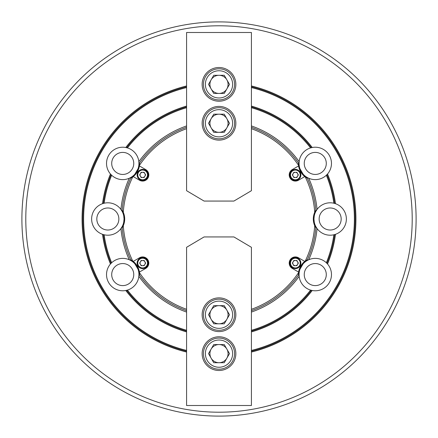 <?xml version="1.0" encoding="UTF-8"?>
<svg xmlns="http://www.w3.org/2000/svg" width="438" height="438" viewBox="0 0 438 438"><rect width="100%" height="100%" fill="white"/><g stroke="black" fill="none" stroke-linecap="round" stroke-linejoin="round"><path stroke-width="0.66" d="M186.583 352.043A136.935 136.935 0 0 1 186.583 85.957M251.417 85.957A136.935 136.935 0 0 1 251.417 352.043M186.583 351.238A136.152 136.152 0 0 1 186.583 86.762M251.417 86.762A136.152 136.152 0 0 1 251.417 351.238M251.417 87.562A135.375 135.375 0 0 1 251.417 350.438M186.583 350.438A135.375 135.375 0 0 1 186.583 87.562M118.862 219A11.021 11.021 0 0 0 107.841 207.979A11.021 11.021 0 0 0 96.82 219A11.021 11.021 0 0 0 107.841 230.021A11.021 11.021 0 0 0 118.862 219M326.288 163.418A11.021 11.021 0 0 0 315.267 152.397A11.021 11.021 0 0 0 304.246 163.418A11.021 11.021 0 0 0 315.267 174.444A11.021 11.021 0 0 0 326.288 163.418M326.288 274.582A11.021 11.021 0 0 0 315.267 263.556A11.021 11.021 0 0 0 304.246 274.582A11.021 11.021 0 0 0 315.267 285.603A11.021 11.021 0 0 0 326.288 274.582M341.18 219A11.021 11.021 0 0 0 330.159 207.979A11.021 11.021 0 0 0 319.138 219A11.021 11.021 0 0 0 330.159 230.021A11.021 11.021 0 0 0 341.18 219M133.754 274.582A11.021 11.021 0 0 0 122.733 263.556A11.021 11.021 0 0 0 111.712 274.582A11.021 11.021 0 0 0 122.733 285.603A11.021 11.021 0 0 0 133.754 274.582M133.754 163.418A11.021 11.021 0 0 0 122.733 152.397A11.021 11.021 0 0 0 111.712 163.418A11.021 11.021 0 0 0 122.733 174.444A11.021 11.021 0 0 0 133.754 163.418M25.793 219A193.207 193.207 0 0 0 219 412.207A193.207 193.207 0 0 0 412.207 219A193.207 193.207 0 0 0 219 25.793A193.207 193.207 0 0 0 25.793 219M416.1 219A197.1 197.1 0 0 1 219 416.1A197.1 197.1 0 0 1 21.9 219A197.1 197.1 0 0 1 219 21.9A197.1 197.1 0 0 1 416.1 219M313.608 215.819A94.657 94.657 0 0 1 313.608 222.181M302.521 263.545A94.657 94.657 0 0 1 299.34 269.058M138.66 269.058A94.657 94.657 0 0 1 135.479 263.545M124.392 222.181A94.657 94.657 0 0 1 124.392 215.819M121.589 210.415L122.043 211.187A16.211 16.211 0 0 1 123.74 215.868L124.047 219L123.74 222.132A16.211 16.211 0 0 1 122.043 226.813L121.589 227.585M130.343 260.271L131.126 260.714A16.211 16.211 0 0 1 134.942 263.917A95.309 95.309 0 0 1 133.935 261.984M123.839 224.305A95.309 95.309 0 0 1 123.74 222.132M139.24 271.177A95.309 95.309 0 0 1 138.069 269.337A16.211 16.211 0 0 0 134.942 263.917L138.069 269.337A16.211 16.211 0 0 1 138.939 274.21A97.252 97.252 0 0 0 186.583 310.69A97.252 97.252 0 0 1 139.58 275.13L139.487 272.715A16.858 16.858 0 0 0 139.399 272.069L145.717 268.423A6.159 6.159 0 0 0 147.973 260.008A6.159 6.159 0 0 0 139.558 257.752L133.24 261.398A16.858 16.858 0 0 0 132.725 261.004L130.677 259.712A97.252 97.252 0 0 1 122.153 227.902L123.281 225.762A95.955 95.955 0 0 0 132.725 261.004M251.417 309.316A95.955 95.955 0 0 0 298.513 272.715L298.42 275.13A97.252 97.252 0 0 1 251.417 310.69A97.252 97.252 0 0 0 299.061 274.21A16.211 16.211 0 0 1 299.931 269.337A95.309 95.309 0 0 1 298.76 271.177M304.065 261.984A95.309 95.309 0 0 1 303.058 263.917A16.211 16.211 0 0 0 299.931 269.337L303.058 263.917A16.211 16.211 0 0 1 306.874 260.714L307.657 260.271M316.411 227.585L315.957 226.813A16.211 16.211 0 0 1 314.26 222.132A95.309 95.309 0 0 1 314.161 224.305M313.953 219A16.211 16.211 0 0 0 314.26 222.132L313.953 219L314.26 215.868A16.211 16.211 0 0 1 315.957 211.187L316.411 210.415M104.156 203.216A115.928 115.928 0 0 1 111.646 175.244A16.211 16.211 0 0 0 129.27 178.25L131.154 177.27A97.252 97.252 0 0 0 122.06 211.22L120.915 209.424A16.211 16.211 0 0 0 104.156 203.216L102.519 203.686A16.211 16.211 0 0 0 102.519 234.314A117.483 117.483 0 0 0 110.469 263.983A16.211 16.211 0 0 0 125.783 290.498A117.483 117.483 0 0 0 186.583 331.922M124.047 219A16.211 16.211 0 0 0 123.74 215.868A95.309 95.309 0 0 1 123.839 213.695M122.043 211.187A16.211 16.211 0 0 0 120.915 209.424A98.55 98.55 0 0 1 129.27 178.25A16.211 16.211 0 0 0 131.126 177.286L130.343 177.729M251.417 107.699A115.928 115.928 0 0 1 310.569 147.907A16.211 16.211 0 0 0 299.154 161.666L299.061 163.79A97.252 97.252 0 0 0 251.417 127.31A97.252 97.252 0 0 1 298.42 162.87L298.513 165.285A16.858 16.858 0 0 0 298.601 165.931L292.283 169.577A6.159 6.159 0 0 0 289.206 174.91A6.159 6.159 0 0 0 298.442 180.248L304.76 176.602A16.858 16.858 0 0 0 305.275 176.996L307.323 178.288A97.252 97.252 0 0 1 315.847 210.098L314.719 212.238A95.955 95.955 0 0 0 305.275 176.996M310.569 147.907L312.217 147.502A16.211 16.211 0 0 1 327.531 174.017A117.483 117.483 0 0 1 335.481 203.686L333.844 203.216A16.211 16.211 0 0 0 317.085 209.424L315.94 211.22A97.252 97.252 0 0 0 306.846 177.27L308.73 178.25A16.211 16.211 0 0 0 326.354 175.244A115.928 115.928 0 0 1 333.844 203.216M251.417 125.936A98.55 98.55 0 0 1 299.154 161.666A16.211 16.211 0 0 0 299.066 162.859L299.066 162.859M315.957 226.813A16.211 16.211 0 0 0 317.085 228.576A98.55 98.55 0 0 1 308.73 259.75L306.846 260.73A97.252 97.252 0 0 0 315.94 226.78L317.085 228.576A16.211 16.211 0 0 0 333.844 234.784A115.928 115.928 0 0 1 326.354 262.756A16.211 16.211 0 0 0 306.874 260.714M326.354 262.756L327.531 263.983A16.211 16.211 0 0 1 312.217 290.498L310.569 290.093A115.928 115.928 0 0 1 251.417 330.301M299.061 274.21L299.154 276.334A16.211 16.211 0 0 0 310.569 290.093M299.066 275.141L299.066 275.141A16.211 16.211 0 0 0 299.154 276.334A98.55 98.55 0 0 1 251.417 312.064M327.531 263.983A117.483 117.483 0 0 0 335.481 234.314A16.211 16.211 0 0 0 335.481 203.686M307.657 177.729L306.874 177.286A16.211 16.211 0 0 0 308.73 178.25A98.55 98.55 0 0 1 317.085 209.424A16.211 16.211 0 0 0 315.957 211.187M110.469 263.983L111.646 262.756A115.928 115.928 0 0 1 104.156 234.784A16.211 16.211 0 0 0 120.915 228.576L122.06 226.78A97.252 97.252 0 0 0 131.154 260.73L129.27 259.75A16.211 16.211 0 0 0 111.646 262.756M131.126 260.714A16.211 16.211 0 0 0 129.27 259.75A98.55 98.55 0 0 1 120.915 228.576A16.211 16.211 0 0 0 121.737 227.344M186.583 312.064A98.55 98.55 0 0 1 138.846 276.334L138.939 274.21M186.583 128.684A95.955 95.955 0 0 0 139.487 165.285L139.58 162.87A97.252 97.252 0 0 1 186.583 127.31A97.252 97.252 0 0 0 138.939 163.79L138.846 161.666A16.211 16.211 0 0 0 127.431 147.907L125.783 147.502A16.211 16.211 0 0 0 110.469 174.017L111.646 175.244M138.934 162.859L138.934 162.859A16.211 16.211 0 0 0 138.846 161.666A98.55 98.55 0 0 1 186.583 125.936M138.939 163.79A16.211 16.211 0 0 1 138.069 168.663L134.942 174.083A16.211 16.211 0 0 1 131.126 177.286M133.935 176.016A95.309 95.309 0 0 1 134.942 174.083A16.211 16.211 0 0 0 138.069 168.663A95.309 95.309 0 0 1 139.24 166.823M312.217 290.498A117.483 117.483 0 0 1 251.417 331.922M102.519 203.686A117.483 117.483 0 0 1 110.469 174.017M125.783 147.502A117.483 117.483 0 0 1 186.583 106.078M251.417 106.078A117.483 117.483 0 0 1 312.217 147.502M186.583 330.301A115.928 115.928 0 0 1 127.431 290.093A16.211 16.211 0 0 0 138.934 275.141L138.934 275.141M127.431 147.907A115.928 115.928 0 0 1 186.583 107.699M138.939 274.582L138.934 275.113L138.939 274.582M127.431 290.093L125.783 290.498M335.481 234.314L333.844 234.784M327.531 174.017L326.354 175.244M306.874 177.286A16.211 16.211 0 0 1 303.058 174.083L299.931 168.663A16.211 16.211 0 0 1 299.061 163.79M298.76 166.823A95.309 95.309 0 0 1 299.931 168.663A16.211 16.211 0 0 0 303.058 174.083A95.309 95.309 0 0 1 304.065 176.016M104.156 234.784L102.519 234.314M314.161 213.695A95.309 95.309 0 0 1 314.26 215.868M135.479 174.455A94.657 94.657 0 0 1 138.66 168.942M299.34 168.942A94.657 94.657 0 0 1 302.521 174.455M111.049 263.342A116.705 116.705 0 0 1 103.341 234.571M103.341 203.429A116.705 116.705 0 0 1 111.049 174.658M126.62 147.683A116.705 116.705 0 0 1 186.583 106.888M251.417 106.888A116.705 116.705 0 0 1 311.38 147.683M326.951 174.658A116.705 116.705 0 0 1 334.659 203.429M334.659 234.571A116.705 116.705 0 0 1 326.951 263.342M311.38 290.317A116.705 116.705 0 0 1 251.417 331.112M186.583 331.112A116.705 116.705 0 0 1 126.62 290.317M314.719 225.762L315.847 227.902A97.252 97.252 0 0 1 307.323 259.712L305.275 261.004A95.955 95.955 0 0 0 314.719 225.762A16.858 16.858 0 0 1 314.719 212.238M304.76 176.602A16.858 16.858 0 0 1 298.601 165.931M305.275 261.004A16.858 16.858 0 0 0 304.76 261.398L298.442 257.752A6.159 6.159 0 0 0 289.206 263.09A6.159 6.159 0 0 0 292.283 268.423L298.601 272.069A16.858 16.858 0 0 0 298.513 272.715M132.725 176.996A95.955 95.955 0 0 0 123.281 212.238L122.153 210.098A97.252 97.252 0 0 1 130.677 178.288L132.725 176.996A16.858 16.858 0 0 0 133.24 176.602L139.558 180.248A6.159 6.159 0 0 0 147.973 177.992A6.159 6.159 0 0 0 145.717 169.577L139.399 165.931A16.858 16.858 0 0 0 139.487 165.285M298.513 165.285A95.955 95.955 0 0 0 251.417 128.684M139.487 272.715A95.955 95.955 0 0 0 186.583 309.316M123.281 225.762A16.858 16.858 0 0 0 123.281 212.238M139.399 165.931A16.858 16.858 0 0 1 133.24 176.602M133.24 261.398A16.858 16.858 0 0 1 139.399 272.069M298.601 272.069A16.858 16.858 0 0 1 304.76 261.398M141.343 260.84A2.595 2.595 0 0 1 144.885 264.382A2.595 2.595 0 0 1 140.39 264.382A2.595 2.595 0 0 1 141.343 260.84M140.204 258.874A4.862 4.862 0 0 0 138.424 265.521A4.862 4.862 0 0 0 145.071 267.3A4.862 4.862 0 0 0 146.85 260.659A4.862 4.862 0 0 0 140.204 258.874M145.394 267.859A5.513 5.513 0 0 1 137.866 265.844A5.513 5.513 0 0 1 139.881 258.316A5.513 5.513 0 0 1 147.409 260.331A5.513 5.513 0 0 1 145.394 267.859M145.63 263.09L144.135 260.495L141.14 260.495L139.64 263.09L141.14 265.68L144.135 265.68L145.63 263.09M296.657 260.84A2.595 2.595 0 0 1 295.365 265.68A2.595 2.595 0 0 1 293.115 261.793A2.595 2.595 0 0 1 296.657 260.84M297.796 258.874A4.862 4.862 0 0 0 291.15 260.659A4.862 4.862 0 0 0 292.929 267.3A4.862 4.862 0 0 0 299.576 265.521A4.862 4.862 0 0 0 297.796 258.874M292.606 267.859A5.513 5.513 0 0 1 290.591 260.331A5.513 5.513 0 0 1 298.119 258.316A5.513 5.513 0 0 1 300.134 265.844A5.513 5.513 0 0 1 292.606 267.859M296.86 265.68L298.36 263.09L296.86 260.495L293.865 260.495L292.37 263.09L293.865 265.68L296.86 265.68M294.068 172.665A2.595 2.595 0 0 1 297.61 176.207A2.595 2.595 0 0 1 293.115 176.207A2.595 2.595 0 0 1 294.068 172.665M292.929 170.7A4.862 4.862 0 0 0 291.15 177.341A4.862 4.862 0 0 0 297.796 179.126A4.862 4.862 0 0 0 299.576 172.479A4.862 4.862 0 0 0 292.929 170.7M298.119 179.684A5.513 5.513 0 0 1 290.591 177.669A5.513 5.513 0 0 1 292.606 170.141A5.513 5.513 0 0 1 300.134 172.156A5.513 5.513 0 0 1 298.119 179.684M298.36 174.91L296.86 172.32L293.865 172.32L292.37 174.91L293.865 177.505L296.86 177.505L298.36 174.91M143.932 172.665A2.595 2.595 0 0 1 142.635 177.505A2.595 2.595 0 0 1 140.39 173.618A2.595 2.595 0 0 1 143.932 172.665M145.071 170.7A4.862 4.862 0 0 0 138.424 172.479A4.862 4.862 0 0 0 140.204 179.126A4.862 4.862 0 0 0 146.85 177.341A4.862 4.862 0 0 0 145.071 170.7M139.881 179.684A5.513 5.513 0 0 1 137.866 172.156A5.513 5.513 0 0 1 145.394 170.141A5.513 5.513 0 0 1 147.409 177.669A5.513 5.513 0 0 1 139.881 179.684M144.135 177.505L145.63 174.91L144.135 172.32L141.14 172.32L139.64 174.91L141.14 177.505L144.135 177.505M202.142 353.636A16.858 16.858 0 0 0 219 370.493A16.858 16.858 0 0 0 235.858 353.636A16.858 16.858 0 0 0 219 336.778A16.858 16.858 0 0 0 202.142 353.636M202.142 314.736A16.858 16.858 0 0 0 219 331.593A16.858 16.858 0 0 0 235.858 314.736A16.858 16.858 0 0 0 219 297.878A16.858 16.858 0 0 0 202.142 314.736M251.417 247.306L251.417 405.506L186.583 405.506L186.583 247.306L204.086 236.936L233.914 236.936L251.417 247.306M211.138 349.097A9.078 9.078 0 0 0 219 362.713A9.078 9.078 0 0 0 226.862 349.097A9.078 9.078 0 0 0 211.138 349.097M205.384 353.636A13.616 13.616 0 0 0 219 367.252A13.616 13.616 0 0 0 232.616 353.636A13.616 13.616 0 0 0 219 340.019A13.616 13.616 0 0 0 205.384 353.636M234.56 353.636A15.56 15.56 0 0 1 219 369.196A15.56 15.56 0 0 1 203.44 353.636A15.56 15.56 0 0 1 219 338.076A15.56 15.56 0 0 1 234.56 353.636M224.24 344.558L213.76 344.558L208.521 353.636L213.76 362.713L224.24 362.713L229.479 353.636L224.24 344.558M211.138 310.197A9.078 9.078 0 0 0 219 323.813A9.078 9.078 0 0 0 226.862 310.197A9.078 9.078 0 0 0 211.138 310.197M205.384 314.736A13.616 13.616 0 0 0 219 328.352A13.616 13.616 0 0 0 232.616 314.736A13.616 13.616 0 0 0 219 301.12A13.616 13.616 0 0 0 205.384 314.736M234.56 314.736A15.56 15.56 0 0 1 219 330.296A15.56 15.56 0 0 1 203.44 314.736A15.56 15.56 0 0 1 219 299.176A15.56 15.56 0 0 1 234.56 314.736M224.24 305.658L213.76 305.658L208.521 314.736L213.76 323.813L224.24 323.813L229.479 314.736L224.24 305.658M226.862 127.803A9.078 9.078 0 0 0 219 114.187A9.078 9.078 0 0 0 211.138 127.803A9.078 9.078 0 0 0 226.862 127.803M232.616 123.264A13.616 13.616 0 0 0 219 109.648A13.616 13.616 0 0 0 205.384 123.264A13.616 13.616 0 0 0 219 136.88A13.616 13.616 0 0 0 232.616 123.264M203.44 123.264A15.56 15.56 0 0 1 219 107.704A15.56 15.56 0 0 1 234.56 123.264A15.56 15.56 0 0 1 219 138.824A15.56 15.56 0 0 1 203.44 123.264M213.76 132.342L224.24 132.342L229.479 123.264L224.24 114.187L213.76 114.187L208.521 123.264L213.76 132.342M226.862 88.903A9.078 9.078 0 0 0 219 75.287A9.078 9.078 0 0 0 211.138 88.903A9.078 9.078 0 0 0 226.862 88.903M232.616 84.364A13.616 13.616 0 0 0 219 70.748A13.616 13.616 0 0 0 205.384 84.364A13.616 13.616 0 0 0 219 97.981A13.616 13.616 0 0 0 232.616 84.364M203.44 84.364A15.56 15.56 0 0 1 219 68.804A15.56 15.56 0 0 1 234.56 84.364A15.56 15.56 0 0 1 219 99.924A15.56 15.56 0 0 1 203.44 84.364M213.76 93.442L224.24 93.442L229.479 84.364L224.24 75.287L213.76 75.287L208.521 84.364L213.76 93.442M235.858 84.364A16.858 16.858 0 0 0 219 67.507A16.858 16.858 0 0 0 202.142 84.364A16.858 16.858 0 0 0 219 101.222A16.858 16.858 0 0 0 235.858 84.364M235.858 123.264A16.858 16.858 0 0 0 219 106.407A16.858 16.858 0 0 0 202.142 123.264A16.858 16.858 0 0 0 219 140.122A16.858 16.858 0 0 0 235.858 123.264M186.583 190.694L186.583 32.494L251.417 32.494L251.417 190.694L233.914 201.064L204.086 201.064L186.583 190.694"/></g></svg>
